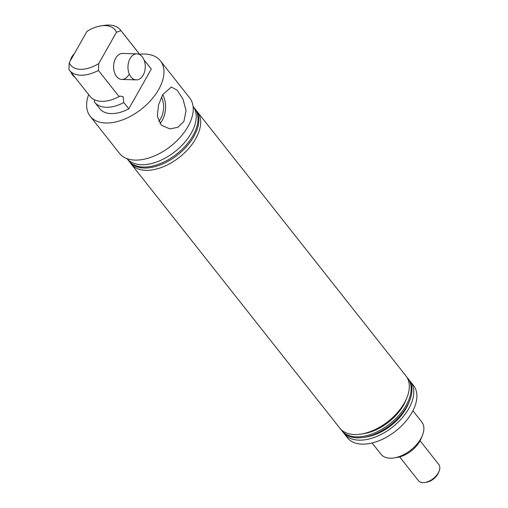 <?xml version="1.0" encoding="UTF-8"?>
<svg xmlns="http://www.w3.org/2000/svg" width="508" height="508" viewBox="0 0 508 508"><rect width="100%" height="100%" fill="white"/><g stroke="black" fill="none" stroke-linecap="round" stroke-linejoin="round"><path stroke-width="0.76" d="M144.247 60.458A32.512 19.018 141.7 0 1 145.821 62.084A32.512 19.018 141.7 0 1 146.323 62.77L151.289 69.056L128.772 108.858L123.806 102.565A32.512 19.018 141.7 0 1 94.799 102.387A32.512 19.018 141.7 0 1 94.297 101.702L94.571 99.873M123.806 102.565L123.114 96.647L119.837 96.101L119.101 96.609A32.512 19.018 141.7 0 1 90.094 96.425L69.437 70.269A32.512 19.018 141.7 0 1 68.936 69.59L69.24 62.706L86.97 31.375A28.346 16.58 -38.3 0 1 100.857 25.914L104.121 25.4A32.512 19.018 141.7 0 1 120.459 29.972A32.512 19.018 141.7 0 1 120.961 30.651L140.024 54.794M158.674 121.349A17.272 11.487 91.7 0 0 160.795 118.415A17.272 11.487 91.7 0 0 161.461 97.041M162.719 94.634L171.317 87.008L177.171 90.202L182.937 99.079L186.068 110.592L183.902 121.456L177.857 127.286L169.888 128.918L161.328 125.19L157.347 116.319L158.458 105.156L162.719 94.634M159.944 123.565A20.218 13.449 91.7 0 0 162.274 120.294A20.218 13.449 91.7 0 0 162.731 94.615M422.339 435.585L421.081 438.645A21.844 12.776 141.7 0 1 419.799 441.268A21.844 12.776 141.7 0 1 397.326 457.403L394.062 457.918A26.01 15.215 -38.3 0 0 420.808 438.709A26.01 15.215 -38.3 0 0 422.339 435.585A26.01 15.215 -38.3 0 0 421.811 422.021L412.909 410.756M372.091 442.995L380.987 454.26A26.01 15.215 -38.3 0 0 394.062 457.918M126.956 158.623A42.132 24.644 -38.3 0 0 158.312 161.347A42.132 24.644 -38.3 0 0 191.243 133.147A42.132 24.644 -38.3 0 0 193.078 106.401M139.649 54.273A44.736 26.168 141.7 0 1 160.382 60.801A44.736 26.168 141.7 0 1 158.667 89.503A44.736 26.168 141.7 0 1 123.419 119.558A44.736 26.168 141.7 0 1 90.176 116.249A44.736 26.168 141.7 0 1 88.627 94.571M160.382 60.801L189.668 97.879A44.736 26.168 141.7 0 1 187.954 126.587A44.736 26.168 141.7 0 1 152.705 156.635A44.736 26.168 141.7 0 1 119.463 153.333L90.176 116.249M136.995 53.867A13.005 8.649 91.7 0 0 130.08 58.591A13.005 8.649 91.7 0 0 128.664 72.295A13.005 8.649 91.7 0 0 136.233 79.864A13.005 8.649 91.7 0 0 143.154 75.146A13.005 8.649 91.7 0 0 144.564 61.443A13.005 8.649 91.7 0 0 136.995 53.867L122.631 53.448A13.005 8.649 91.7 0 0 115.716 58.166A13.005 8.649 91.7 0 0 114.3 71.869A13.005 8.649 91.7 0 0 121.869 79.445A13.005 8.649 91.7 0 0 128.791 74.72M127.705 159.455A42.132 24.644 -38.3 0 0 128.562 160.661A42.132 24.644 -38.3 0 0 159.874 163.773A42.132 24.644 -38.3 0 0 193.072 135.465A42.132 24.644 -38.3 0 0 194.691 108.433A42.132 24.644 -38.3 0 0 193.713 107.321M128.562 160.661L129.343 161.652A42.132 24.644 -38.3 0 0 160.661 164.763A42.132 24.644 -38.3 0 0 193.853 136.462A42.132 24.644 -38.3 0 0 195.472 109.423L194.691 108.433M130.321 162.763A42.132 24.644 -38.3 0 0 131.178 163.97A42.132 24.644 -38.3 0 0 162.49 167.081A42.132 24.644 -38.3 0 0 195.688 138.779A42.132 24.644 -38.3 0 0 197.301 111.741A42.132 24.644 -38.3 0 0 196.329 110.63M197.301 111.741L405.962 375.939A42.132 24.644 141.7 0 1 406.819 397.916A42.132 24.644 141.7 0 1 404.343 402.977A42.132 24.644 141.7 0 1 361.01 434.092A42.132 24.644 141.7 0 1 339.833 428.168L131.178 163.97M406.819 397.916L405.721 400.59A38.494 22.517 141.7 0 1 403.46 405.213A38.494 22.517 141.7 0 1 363.868 433.642L361.01 434.092M406.819 377.146A42.132 24.644 141.7 0 1 407.791 378.257L408.578 379.254A42.132 24.644 141.7 0 1 409.435 401.225L408.33 403.904A38.494 22.517 141.7 0 1 406.07 408.527A38.494 22.517 141.7 0 1 366.484 436.95L363.626 437.407A42.132 24.644 141.7 0 1 342.449 431.483L341.662 430.486A42.132 24.644 141.7 0 1 340.811 429.279M409.435 401.225A42.132 24.644 141.7 0 1 406.959 406.286A42.132 24.644 141.7 0 1 363.626 437.407M409.435 380.46A42.132 24.644 141.7 0 1 410.407 381.572A42.132 24.644 141.7 0 1 408.788 408.603A42.132 24.644 141.7 0 1 375.596 436.912A42.132 24.644 141.7 0 1 344.278 433.794A42.132 24.644 141.7 0 1 343.427 432.594M410.407 381.572L413.544 385.54A42.132 24.644 141.7 0 1 411.925 412.579A42.132 24.644 141.7 0 1 378.733 440.88A42.132 24.644 141.7 0 1 347.415 437.769L344.278 433.794M407.791 378.257A42.132 24.644 141.7 0 1 406.178 405.295A42.132 24.644 141.7 0 1 372.98 433.597A42.132 24.644 141.7 0 1 341.662 430.486M119.101 96.609L98.444 70.453A32.512 19.018 141.7 0 1 69.437 70.269M69.24 62.706A28.346 16.58 -38.3 0 0 98.743 63.57L98.444 70.453M120.961 30.651L116.472 32.239L98.743 63.57M116.472 32.239A28.346 16.58 -38.3 0 0 100.857 25.914M94.799 102.387L99.765 108.674A32.512 19.018 -38.3 0 0 128.772 108.858M151.289 69.056A32.512 19.018 -38.3 0 0 150.793 68.377L145.821 62.084M439.064 471.297L438.436 472.827A10.922 6.388 141.7 0 1 426.555 482.206L424.923 482.46A13.005 7.607 -38.3 0 0 439.064 471.297A13.005 7.607 -38.3 0 0 438.798 464.515L420.059 440.792M399.65 456.908L418.389 480.632A13.005 7.607 -38.3 0 0 422.923 482.6A13.005 7.607 -38.3 0 0 424.923 482.46M74.206 53.931A13.005 8.649 91.7 0 0 71.844 56.883A13.005 8.649 91.7 0 0 70.288 60.852M71.031 72.295A13.005 8.649 91.7 0 0 74.892 77.184M120.459 29.972L140.106 54.845M136.233 79.864L121.869 79.445"/></g></svg>
